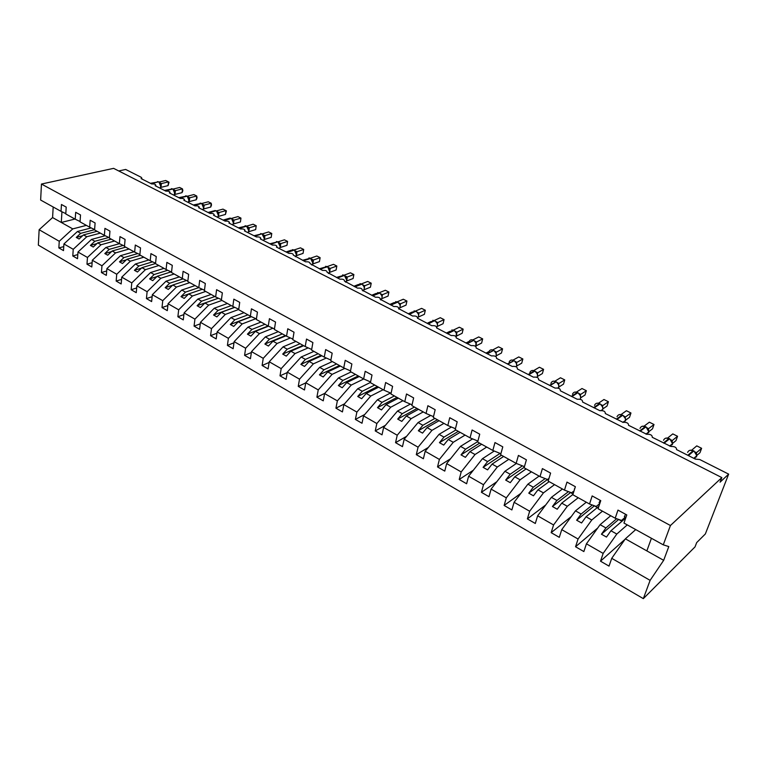 <?xml version="1.0" encoding="UTF-8"?>
<svg xmlns="http://www.w3.org/2000/svg" width="767" height="767" viewBox="0 0 767 767"><rect width="100%" height="100%" fill="white"/><g stroke="black" fill="none" stroke-linecap="round" stroke-linejoin="round"><path stroke-width="1.15" d="M86.374 225.373L72.76 228.892L59.251 241.279L39.136 229.726L38.35 245.124L643.331 598.644L695.027 546.89L696.695 542.585L705.352 533.957L728.65 474.131L720.06 482.175L721.833 477.592L113.612 168.356L41.456 184.042L40.641 200.053L61.044 211.347L61.456 204.492L66.202 207.1L65.78 213.964L75.224 219.199L75.684 212.296L80.516 214.952L80.046 221.864L89.662 227.195L90.17 220.254L95.098 222.957L94.581 229.918L104.379 235.344L104.926 228.365L109.949 231.116L109.384 238.115L119.364 243.638L119.968 236.62L125.088 239.429L124.465 246.466L134.647 252.103L135.299 245.037L140.514 247.904L139.843 254.98L150.217 260.722L150.926 253.618L156.247 256.542L155.519 263.666L166.094 269.514L166.861 262.372L172.287 265.353L171.501 272.515L182.287 278.488L183.112 271.297L188.644 274.337L187.79 281.537L198.797 287.625L185.489 292.122L180.993 296.608L184.195 298.421L188.692 293.914L192.421 296.004L205.69 291.45M627.262 524.896L616.812 534.043L610.944 530.754L606.476 537.063L601.443 534.216L605.92 527.936L600.11 524.676L586.429 543.813L583.86 551.559L575.538 546.746L578.069 539.019L591.769 519.997L586.046 516.785L581.559 522.979L576.64 520.208L581.137 514.034L575.471 510.851L561.741 529.642L559.296 537.351L551.166 532.653L553.573 524.964L567.312 506.278L561.722 503.142L557.226 509.23L552.432 506.517L556.928 500.458L551.396 497.352L537.638 515.808L535.308 523.477L527.37 518.895L529.661 511.234L543.439 492.884L537.974 489.825L533.468 495.808L528.779 493.152L533.295 487.198L527.888 484.169L514.091 502.299L511.877 509.93L504.13 505.453L506.306 497.831L520.103 479.806L514.772 476.806L510.256 482.683L505.674 480.094L510.199 474.246L504.916 471.283L491.091 489.097L488.991 496.69L481.417 492.318L483.488 484.734L497.313 467.017L492.098 464.093L487.572 469.864L483.095 467.343L487.62 461.581L482.462 458.685L468.618 476.202L466.624 483.756L459.222 479.48L461.188 471.935L475.032 454.515L469.931 451.658L465.396 457.333L461.025 454.869L465.559 449.203L460.507 446.375L446.653 463.594L444.764 471.111L437.526 466.93L439.386 459.423L453.249 442.3L448.264 439.501L443.729 445.09L439.443 442.674L443.988 437.104L439.05 434.333L425.177 451.274L423.384 458.752L416.308 454.658L418.073 447.19L431.946 430.354L427.066 427.622L422.531 433.106L418.341 430.747L422.885 425.273L418.053 422.559L404.18 439.223L402.474 446.653L395.551 442.655L397.229 435.234L411.102 418.667L406.337 415.992L401.793 421.39L397.699 419.079L402.244 413.691L397.517 411.045L383.634 427.43L382.024 434.831L375.245 430.91L376.837 423.528L390.719 407.229L386.05 404.612L381.506 409.923L377.498 407.661L382.043 402.368L377.422 399.77L363.539 415.896L362.014 423.25L355.38 419.415L356.885 412.08L370.768 396.04L366.195 393.471L361.65 398.706L357.729 396.491L362.273 391.275L357.748 388.735L343.865 404.612L342.427 411.927L335.936 408.169L337.355 400.873L351.238 385.082L346.761 382.57L342.216 387.728L338.381 385.552L342.926 380.422L338.496 377.939L324.614 393.557L323.252 400.834L316.896 397.162L318.238 389.904L332.111 374.354L327.73 371.899L323.195 376.971L319.436 374.852L323.971 369.79L319.638 367.355L305.765 382.743L304.48 389.981L298.258 386.376L299.513 379.157L313.387 363.855L309.101 361.449L304.557 366.444L300.875 364.363L305.419 359.387L301.163 357L287.299 372.148L286.091 379.349L280.003 375.82L281.182 368.639L295.046 353.568L290.837 351.209L286.302 356.128L282.697 354.086L287.232 349.186L283.071 346.847L269.227 361.775L268.086 368.927L262.113 365.476L263.234 358.333L277.069 343.482L272.956 341.181L268.421 346.022L264.893 344.028L269.418 339.196L265.344 336.905L251.509 351.602L250.435 358.726L244.587 355.342L245.632 348.237L259.467 333.607L255.43 331.344L250.905 336.119L247.434 334.163L251.969 329.407L247.962 327.154L234.146 341.641L233.149 348.726L227.415 345.409L228.393 338.343L242.199 323.923L238.249 321.709L233.724 326.416L230.33 324.499L234.855 319.801L230.934 317.605L217.138 331.881L216.198 338.918L210.57 335.668L211.491 328.64L225.287 314.441L221.404 312.265L216.888 316.896L213.562 315.016L218.077 310.395L214.233 308.238L200.455 322.313L199.573 329.311L194.07 326.119L194.923 319.13L208.691 305.132L204.894 303.003L200.379 307.567L197.119 305.726L201.625 301.172L197.857 299.053L184.099 312.926L183.284 319.887L177.877 316.761L178.682 309.81L192.421 296.004M625.057 539.268L600.503 561.185L603.159 553.41L616.812 534.043M643.331 598.644L650.109 580.36L611.73 558.328L609.027 566.113L600.503 561.185M611.73 558.328L625.364 538.837L635.728 529.585M118.751 170.964L125.663 169.449L141.291 177.34L141.847 178.241L141.118 178.606L151.732 183.975C154.32 183.812 155.682 184.262 155.816 185.336L155.116 185.681L165.912 191.146C168.539 190.983 169.91 191.443 170.034 192.546L169.344 192.891L180.331 198.452C182.997 198.279 184.387 198.749 184.502 199.88L183.84 200.225L195.019 205.882C197.723 205.7 199.123 206.189 199.219 207.358L198.586 207.684L209.966 213.447C212.708 213.255 214.118 213.763 214.204 214.961L213.59 215.287L225.182 221.145C227.962 220.954 229.391 221.471 229.458 222.708L228.873 223.015L240.665 228.988C243.494 228.787 244.932 229.314 244.989 230.589L244.433 230.896L256.446 236.974C259.313 236.763 260.77 237.31 260.809 238.623L260.272 238.911L272.515 245.104C275.43 244.884 276.897 245.45 276.925 246.801L276.417 247.079L288.881 253.388C291.843 253.168 293.33 253.752 293.339 255.143L305.563 261.835C308.564 261.605 310.069 262.199 310.06 263.627L322.562 270.435C325.611 270.195 327.125 270.818 327.106 272.285L339.886 279.198C342.983 278.958 344.517 279.591 344.479 281.115L357.547 288.143C360.691 287.893 362.245 288.545 362.187 290.108L375.552 297.251C378.754 297.002 380.317 297.673 380.24 299.283L393.912 306.551C397.172 306.282 398.754 306.982 398.658 308.641L412.646 316.033C415.954 315.764 417.555 316.483 417.449 318.19L431.754 325.697C435.119 325.429 436.739 326.167 436.615 327.931L451.255 335.572C454.678 335.294 456.317 336.061 456.173 337.873L471.168 345.649C474.639 345.361 476.297 346.147 476.134 348.017L491.484 355.926C495.022 355.639 496.7 356.454 496.517 358.371L512.231 366.434C515.827 366.137 517.533 366.971 517.332 368.956L533.42 377.153C537.082 376.856 538.798 377.719 538.587 379.761L555.087 388.102C558.769 387.805 560.514 388.696 560.332 390.777L577.244 399.262C580.945 399.003 582.709 399.923 582.565 402.023L599.89 410.681C603.6 410.441 605.393 411.39 605.288 413.528L623.044 422.349C626.764 422.138 628.585 423.116 628.518 425.282L646.715 434.275C650.445 434.103 652.295 435.11 652.266 437.305L670.924 446.48C674.663 446.336 676.552 447.372 676.571 449.606L695.41 459.136L699.725 459.51L728.65 474.131M602.459 511.158L591.769 519.997M597.733 528.012L575.538 546.746M610.724 515.74L600.11 524.676M578.222 497.735L567.312 506.278M571.319 516.527L551.166 532.653M586.304 502.212L575.471 510.851M554.551 484.629L543.439 492.884M545.749 504.935L527.37 518.895M562.441 489.001L551.396 497.352M531.416 471.82L520.103 479.806M520.927 493.306L504.13 505.453M539.134 476.096L527.888 484.169M508.809 459.299L497.313 467.017M496.824 481.714L481.417 492.318M516.383 463.46L504.916 471.283M486.7 447.056L475.032 454.515M473.373 470.19L459.222 479.48M494.245 451.025L482.462 458.685M465.08 435.081L453.249 442.3M450.536 458.771L437.526 466.93M472.597 438.887L460.507 446.375M443.93 423.374L431.946 430.354M428.283 447.477L416.308 454.658M451.408 427.027L439.05 434.333M423.231 411.908L411.102 418.667M406.587 436.327L395.551 442.655M430.671 415.436L418.053 422.559M402.982 400.7L390.719 407.229M385.418 425.33L375.245 430.91M410.374 404.094L397.517 411.045M383.155 389.713L370.768 396.04M364.747 414.496L355.38 419.415M390.499 393.001L377.422 399.77M363.75 378.965L351.238 385.082M344.556 403.825L335.936 408.169M370.48 382.426L357.748 388.735M344.853 368.381L332.111 374.354M324.825 393.327L316.896 397.162M351.075 371.947L338.496 377.939M326.33 358.026L313.387 363.855M305.736 382.906L298.258 386.376M332.322 361.564L319.638 367.355M308.171 347.882L295.046 353.568M287.232 372.589L280.003 375.82M313.952 351.391L301.163 357M290.386 337.95L277.069 343.482M269.112 362.465L262.113 365.476M295.947 341.43L283.071 346.847M272.937 328.218L259.467 333.607M251.365 352.532L244.587 355.342M278.306 331.651L265.344 336.905M255.833 318.688L242.199 323.923M233.983 342.782L227.415 345.409M261.01 322.073L247.962 327.154M238.71 309.465L225.287 314.441M216.956 333.214L210.57 335.668M244.05 312.687L230.934 317.605M221.903 300.424L208.691 305.132M200.264 323.827L194.07 326.119M227.415 303.473L214.233 308.238M183.907 314.604L177.877 316.761M211.107 294.442L197.857 299.053M189.794 282.639L176.468 287.059L172.805 285.008L168.318 289.447L165.173 287.673L169.66 283.244L166.036 281.201L152.336 294.691L151.626 301.575L146.43 298.564L147.12 291.7L160.811 278.277L157.216 276.264L152.738 280.645L149.651 278.9L154.138 274.528L150.572 272.534L136.9 285.832L136.248 292.678L131.147 289.725L131.78 282.898L145.442 269.658L141.924 267.683L137.446 272.007L134.426 270.291L138.894 265.986L135.404 264.021L121.761 277.146L121.157 283.953L116.153 281.058L116.737 274.26L130.371 261.202L126.91 259.265L122.442 263.522L119.479 261.844L123.938 257.597L120.515 255.67L106.901 268.613L106.345 275.382L101.426 272.544L101.963 265.785L115.568 252.899L112.174 250.991L107.716 255.2L104.811 253.561L109.259 249.361L105.894 247.473L92.308 260.243L91.8 266.974L86.978 264.184L87.467 257.463L101.043 244.75L97.706 242.88L93.258 247.032L90.401 245.421L94.84 241.279L91.541 239.419L77.985 252.027L77.525 258.719L72.788 255.977L73.229 249.294L86.776 236.744L83.498 234.913L79.068 239.007L76.259 237.425L80.688 233.331L77.438 231.509L63.92 243.954L63.508 250.608L58.858 247.923L59.251 241.279M167.868 305.554L162 307.577L162.748 300.664L176.468 287.059M178.682 309.81L168.069 303.722L167.302 310.645L162 307.577M168.069 303.722L181.789 290.041L195.106 285.583M174.186 274.001L160.811 278.277M152.134 296.676L146.43 298.564M179.401 276.887L166.036 281.201M158.874 265.516L145.442 269.658M136.699 287.951L131.147 289.725M163.985 268.354L150.572 272.534M143.841 257.194L130.371 261.202M121.56 279.38L116.153 281.058M148.865 259.975L135.404 264.021M129.086 249.026L115.568 252.899M106.709 270.962L101.426 272.544M134.014 251.749L120.515 255.67M114.59 241.001L101.043 244.75M92.126 262.697L86.978 264.184M119.441 243.676L105.894 247.473M100.362 233.12L86.776 236.744M77.812 254.577L72.788 255.977M105.194 235.728L91.541 239.419M650.109 580.36L663.666 560.322L668.795 546.583L663.273 544.838L623.964 523.065L626.792 514.945L617.972 510.103L615.201 518.214L598.078 508.732L600.762 500.65L592.162 495.923L589.526 503.996L572.815 494.744L575.375 486.709L566.976 482.098L564.474 490.123L548.165 481.091L550.591 473.095L542.403 468.599L540.016 476.585L524.101 467.765L526.411 459.817L518.415 455.425L516.143 463.364L500.602 454.754L502.788 446.845L494.983 442.559L492.826 450.45L477.649 442.041L479.73 434.18L472.098 429.99L470.056 437.842L455.224 429.625L457.19 421.812L449.74 417.718L447.803 425.512L433.297 417.488L435.167 409.712L427.881 405.714L426.049 413.471L411.879 405.618L413.643 397.891L406.52 393.979L404.784 401.697L390.921 394.017L392.599 386.338L385.628 382.512L383.989 390.182L370.432 382.675L372.014 375.034L365.197 371.295L363.644 378.917L350.385 371.573L351.88 363.98L345.217 360.317L343.741 367.892L330.769 360.711L332.178 353.156L325.659 349.57L324.268 357.106L311.565 350.078L312.898 342.571L306.512 339.062L305.208 346.55L292.773 339.666L294.029 332.207L287.769 328.775L286.542 336.214L274.365 329.474L275.545 322.054L269.418 318.688L268.268 326.1L256.341 319.494L257.444 312.121L251.451 308.823L250.368 316.186L238.681 309.715L239.716 302.38L233.839 299.159L232.823 306.474L221.375 300.127L222.353 292.841L216.591 289.677L215.642 296.954L204.415 290.741L205.326 283.493L199.679 280.396L198.797 287.625L204.482 290.262M625.191 517.255L621.51 520.429L615.201 518.214M599.794 503.564L596.247 506.45L589.526 503.996M574.032 490.918L571.578 492.807L564.474 490.123M548.99 478.397L547.494 479.48L540.016 476.585M524.609 466.029L523.966 466.47L516.143 463.364M500.889 453.719L492.826 450.45M477.908 441.073L470.056 437.842M455.454 428.715L447.803 425.512M433.508 416.634L426.049 413.471M412.061 404.823L404.784 401.697M391.093 393.26L383.989 390.182M370.576 381.956L363.644 378.917M350.519 370.892L343.741 367.892M330.884 360.059L324.268 357.106M311.68 349.455L305.208 346.55M292.869 339.072L286.542 336.214M274.452 328.909L268.268 326.1M256.418 318.947L250.368 316.186M238.748 309.197L232.823 306.474M221.442 299.629L215.642 296.954M187.848 281.077L182.287 278.488M171.549 272.064L166.094 269.514M155.557 263.234L150.217 260.722M139.882 254.567L134.647 252.103M124.503 246.073L119.364 243.638M109.413 237.732L104.379 235.344M94.6 229.544L89.662 227.195M80.065 221.51L75.224 219.199M63.757 246.6L58.858 247.923M91.196 227.924L77.438 231.509M65.799 213.619L61.044 211.347M603.159 553.41L586.429 543.813M578.069 539.019L561.741 529.642M553.573 524.964L537.638 515.808M529.661 511.234L514.091 502.299M506.306 497.831L491.091 489.097M483.488 484.734L468.618 476.202M461.188 471.935L446.653 463.594M439.386 459.423L425.177 451.274M418.073 447.19L404.18 439.223M397.229 435.234L383.634 427.43M376.837 423.528L363.539 415.896M356.885 412.08L343.865 404.612M337.355 400.873L324.614 393.557M318.238 389.904L305.765 382.743M299.513 379.157L287.299 372.148M281.182 368.639L269.227 361.775M263.234 358.333L251.509 351.602M245.632 348.237L234.146 341.641M228.393 338.343L217.138 331.881M211.491 328.64L200.455 322.313M194.923 319.13L184.099 312.926M162.748 300.664L152.336 294.691M147.12 291.7L136.9 285.832M131.78 282.898L121.761 277.146M116.737 274.26L106.901 268.613M101.963 265.785L92.308 260.243M87.467 257.463L77.985 252.027M73.229 249.294L63.92 243.954M663.273 544.838L670.435 525.52L41.456 184.042M610.944 530.754L624.808 518.789L623.964 518.319M616.687 518.732L605.92 527.936M599.391 504.772L598.749 504.418M598.883 506.297L586.046 516.785M592.306 505.012L581.137 514.034M572.891 494.504L561.722 503.142M568.462 491.628L556.928 500.458M549.143 481.638L537.974 489.825M545.164 478.579L533.295 487.198M526.133 468.886L514.772 476.806M522.375 465.837L510.199 474.246M503.631 456.432L492.098 464.093M500.084 453.393L487.62 461.581M481.638 444.256L469.931 451.658M477.783 441.552L465.559 449.203M460.133 432.348L448.264 439.501M455.886 429.99L443.988 437.104M439.088 420.69L427.066 427.622M434.937 418.389L422.885 425.273M418.494 409.29L406.337 415.992M414.429 407.037L402.244 413.691M398.341 398.131L386.05 404.612M394.363 395.925L382.043 402.368M378.61 387.201L366.195 393.471M374.718 385.044L362.273 391.275M359.292 376.501L346.761 382.57M355.476 374.392L342.926 380.422M340.375 366.032L327.73 371.899M336.636 363.961L323.971 369.79M321.843 355.763L309.101 361.449M318.18 353.74L305.419 359.387M303.674 345.706L290.837 351.209M300.089 343.721L287.232 349.186M285.88 335.85L272.956 341.181M282.361 333.904L269.418 339.196M268.46 326.186L255.43 331.344M264.989 324.278L251.969 329.407M251.442 316.675L238.249 321.709M247.952 314.844L234.855 319.801M234.76 307.356L221.404 312.265M231.25 305.602L218.077 310.395M218.394 298.229L204.894 303.003M214.865 296.522L201.625 301.172M185.489 292.122L181.789 290.041M202.335 289.264L188.692 293.914M186.573 280.482L172.805 285.008M183.092 278.862L169.66 283.244M171.108 271.863L157.216 276.264M167.695 270.272L154.138 274.528M155.528 263.522L141.924 267.683M152.575 261.835L138.894 265.986M140.39 255.286L126.91 259.265M137.734 253.561L123.938 257.597M125.702 247.147L112.174 250.991M123.161 245.43L109.259 249.361M111.263 239.16L97.706 242.88M108.847 237.454L94.84 241.279M97.093 231.308L83.498 234.913M94.59 229.678L80.688 233.331M72.76 228.892L52.587 217.569L53.182 206.994M39.136 229.726L52.587 217.569M74.936 219.036L61.293 222.459L61.935 211.769M670.435 525.52L721.833 477.592M651.423 538.271L646.84 550.888L625.364 538.837M663.666 560.322L646.84 550.888M82.606 235.737L76.259 237.425M96.91 243.628L90.401 245.421M111.474 251.662L104.811 253.561M126.315 259.831L119.479 261.844M141.435 268.153L134.426 270.291M156.851 276.619L149.651 278.9M172.556 285.247L165.173 287.673M188.586 294.029L180.993 296.608M218.365 298.21L197.119 305.726M234.616 307.289L213.562 315.016M251.173 316.55L230.33 324.499M268.076 325.994L247.434 334.163M285.401 335.582L264.893 344.028M303.07 345.371L282.697 354.086M321.105 355.351L300.875 364.363M339.493 365.543L319.436 374.852M358.275 375.945L338.381 385.552M377.45 386.558L357.729 396.491M397.018 397.402L377.498 407.661M417.018 408.466L397.699 419.079M437.439 419.779L418.341 430.747M458.311 431.332L439.443 442.674M479.634 443.144L461.025 454.869M501.445 455.224L483.095 467.343M524.599 466.039L524.264 467.218L505.674 480.094M547.187 479.365L548.338 480.535M547.053 479.826L528.779 493.152M570.485 492.395L572.997 494.188M570.37 492.73L552.432 506.517M594.3 505.741L597.272 507.62M594.243 505.942L576.64 520.208M601.443 534.216L618.662 519.46L621.932 521.263M160.955 186.113L160.332 183.323L158.644 181.846L150.437 183.323M168.078 185.624L168.462 181.884L169.037 182.23L168.078 185.624L160.945 187.349M159.085 182.067L165.691 180.504L168.462 181.884L161.377 183.581L160.993 187.34M159.91 182.747L161.377 183.581M160.351 183.668L161.329 183.591M174.991 193.198L174.368 190.389L172.652 188.893L164.464 190.417M182.057 192.642L182.469 188.883L182.853 190.715L182.057 192.642L174.943 194.425M173.064 189.094L179.651 187.474L182.469 188.883L175.403 190.638L175.001 194.415M173.946 189.804L175.403 190.638L174.857 191.491M174.397 190.734L175.355 190.647M189.267 200.398L188.663 197.589L186.908 196.055L178.74 197.646M196.266 199.775L196.716 195.997L197.061 197.819L196.266 199.775L189.19 201.625M187.282 196.247L193.84 194.569L196.716 195.997L189.679 197.809L189.248 201.606M188.222 196.985L189.679 197.809M188.682 197.924L189.622 197.828M203.792 207.723L203.197 204.904L201.414 203.351L193.255 204.99M210.733 207.042L211.203 203.245L211.51 205.057L210.733 207.042L203.686 208.95M201.75 203.514L208.288 201.788L211.203 203.245L204.195 205.115L203.562 208.883M202.737 204.29L204.195 205.115L203.667 205.959M203.217 205.24L204.147 205.125M218.576 215.182L218.298 212.977L216.745 211.222M225.45 214.434L225.949 210.609L226.409 210.896L225.45 214.434L218.432 216.399M216.476 210.915L222.976 209.123L225.949 210.609L218.969 212.545L218.48 216.38M217.521 211.721L218.969 212.545L218.442 213.389M218.01 212.68L218.921 212.555M233.609 222.775L233.341 220.541L231.768 218.777M240.426 221.951L240.953 218.106L240.426 221.951L233.436 223.983M231.452 218.451L237.933 216.601L240.953 218.106L234.012 220.11L233.484 223.964M232.564 219.285L234.012 220.11L233.484 220.944M233.063 220.263L233.954 220.119M248.92 230.503L248.652 228.24L247.06 226.466M255.66 229.601L256.216 225.738L255.66 229.601L248.709 231.701M246.706 226.112L253.148 224.204L256.216 225.738L249.313 227.799L248.767 231.682M247.875 226.984L249.313 227.799M248.393 227.972L249.265 227.818M264.51 238.364L264.251 236.073L262.63 234.29M271.173 237.386L271.767 233.504L271.173 237.386L264.289 239.505M262.228 233.916L268.632 231.941L271.767 233.504L264.893 235.642L264.605 238.556M264.596 238.585L264.327 239.515M263.464 234.827L264.893 235.642L264.394 236.466M263.992 235.824L264.845 235.661M280.386 246.37L280.118 244.05L278.488 242.267M286.973 245.315L287.587 241.413L286.973 245.315L280.147 247.549M278.028 241.864L284.404 239.822L287.587 241.413L280.76 243.618L280.463 246.475M279.341 242.803L280.76 243.618M279.878 243.82L280.712 243.638M296.541 252.966L294.633 250.378M303.051 253.398L303.703 249.467L303.051 253.398L296.321 255.679M294.125 249.956L300.463 247.846L303.703 249.467L296.915 251.749L296.666 254.289M295.506 250.934L296.915 251.749L296.436 252.554M296.062 251.96L296.867 251.758M313.022 261.269L311.076 258.642M319.427 261.614L320.117 257.664L319.427 261.614L312.802 263.953M310.52 258.191L316.809 256.015L320.117 257.664L313.377 260.023L313.147 262.352M311.968 259.217L313.377 260.023M312.543 260.253L313.329 260.042M329.8 269.716L329.196 268.249M336.109 269.994L336.838 266.024L336.109 269.994L329.589 272.381M327.221 266.59L333.463 264.337L336.838 266.024L330.146 268.45L329.925 270.607M328.746 267.645L330.146 268.45M329.331 268.709L330.088 268.469M346.905 278.335L344.901 275.641M353.108 278.526L353.865 274.528L353.108 278.526L346.694 280.971M344.23 275.142L350.433 272.812L353.865 274.528L347.221 277.04L347.02 279.044M345.831 276.245L347.221 277.04M346.435 277.318L347.173 277.06M364.335 287.107L362.292 284.384M370.423 287.222L371.218 283.205L370.423 287.222L364.133 289.715M361.573 283.857L367.719 281.451L371.218 283.205L364.632 285.794L364.43 287.673M363.251 284.998L364.632 285.794L364.181 286.57M363.865 286.091L364.584 285.813M382.091 296.062L380.029 293.301M388.064 296.081L388.907 292.045L388.064 296.081L381.908 298.631M379.234 292.745L385.341 290.262L388.907 292.045L382.378 294.72L382.187 296.474M381.007 293.934L382.378 294.72M381.64 295.036L382.33 294.739M400.201 305.18L398.102 302.38M406.05 305.113L406.932 301.048L406.05 305.113L400.038 307.711M397.248 301.805L403.298 299.235L406.932 301.048L400.46 303.818L400.278 305.467M399.108 303.032L400.46 303.818L400.038 304.566M399.76 304.154L400.422 303.837M418.667 314.48L416.539 311.651M424.391 314.317L425.311 310.232L424.391 314.317L418.514 316.963M415.609 311.038L421.61 308.382L425.311 310.232L418.907 313.089L418.724 314.643M417.574 312.313L418.907 313.089M418.226 313.444L418.859 313.118M437.506 323.971L435.34 321.095M436.394 321.785L437.717 322.581L444.055 319.599L443.086 323.703L437.372 326.397M437.449 323.636L437.717 322.581L437.535 324.01M444.055 319.599L440.277 317.711L434.333 320.462M437.075 322.926L437.669 322.571M456.71 333.645L454.515 330.73M455.598 331.44L456.864 332.226L463.163 329.148L462.156 333.281L456.605 336.013M456.911 332.207L456.72 333.568M463.163 329.148L459.318 327.221L453.422 330.069M456.288 332.6L456.864 332.226M476.317 343.52L474.073 340.567M475.195 341.296L476.441 342.072L482.664 338.889L481.609 343.05L476.221 345.812M476.48 342.044L476.297 343.328M482.664 338.889L478.733 336.934L472.903 339.877M475.904 342.465L476.441 342.072M496.316 353.597L494.044 350.605M495.185 351.353L496.46 352.12L502.558 348.832L501.455 353.012L496.249 355.811C496.594 353.482 495.76 351.698 493.708 350.414L493.219 350.174C491.321 349.388 489.912 349.838 489.001 351.526L485.962 353.136M502.558 348.832L498.55 346.828L492.778 349.886M495.913 352.542L496.412 352.12M516.728 363.874L514.417 360.845M515.597 361.612L516.843 362.379L522.864 358.985L521.704 363.184L516.776 365.964M522.864 358.985L518.77 356.933L513.065 360.097M537.571 374.373L535.222 371.305M536.44 372.1L537.619 372.839L543.582 369.339L542.384 373.558L537.629 376.367M537.667 372.82L537.485 373.836M543.582 369.339L539.412 367.249L533.774 370.528M537.188 373.318L537.619 372.839L537.322 373.452M558.855 385.092L556.468 381.985M557.714 382.8L558.875 383.529L564.742 379.905L563.486 384.152L558.884 387.009M558.922 383.5L558.587 384.123M564.742 379.905L560.476 377.776L554.915 381.18M558.481 384.027L558.875 383.529M580.59 396.04L578.165 392.886M579.449 393.73L580.619 394.449L586.352 390.7L585.029 394.976L580.657 397.833M586.352 390.7L581.99 388.524L576.496 392.052M580.236 394.976L580.581 394.449M602.795 407.229L600.331 404.036M601.654 404.899L602.757 405.599L608.413 401.735L607.042 406.021L602.891 408.878M608.413 401.735L603.965 399.511L598.557 403.174M602.45 406.155L602.843 409.127C603.073 406.884 602.143 405.129 600.053 403.883L599.516 403.615C597.109 402.665 595.441 403.26 594.502 405.398M625.488 418.657L622.977 415.417M625.46 416.97L630.963 413.001L629.525 417.315L625.613 420.153M630.963 413.001L626.409 410.728L621.088 414.525M624.348 416.308L625.421 416.999L625.201 417.526L625.421 416.999M622.43 415.129L619.247 414.611M625.153 417.584L625.575 420.383C625.728 418.188 624.769 416.491 622.718 415.273L622.171 415.005C619.707 414.027 617.991 414.621 617.023 416.759M648.633 429.836L646.13 427.056M648.614 428.609L654.002 424.506L652.496 428.849L648.834 431.658M654.002 424.506L649.352 422.186L644.117 426.136M647.53 427.976L648.383 429.012M645.565 426.759L642.324 426.222M648.364 429.261L648.575 428.648M574.368 489.087L574.943 488.061M672.343 441.754L669.792 438.945M672.295 440.517L677.549 436.279L675.976 440.642L672.563 443.412M677.549 436.279L672.793 433.901L667.654 438.005M671.24 439.903L672.074 440.9M669.217 438.657L665.909 438.101M672.084 441.207L672.256 440.555M599.88 503.296L599.056 502.682L599.928 503.162M599.056 502.682L600.321 500.41M696.58 453.939L693.991 451.111M695.487 452.099L696.455 452.722L701.613 448.302L699.983 452.693L696.829 455.416M701.613 448.302L696.762 445.876L691.729 450.143M693.406 450.814L690.032 450.239M696.58 456.931L696.455 452.722M625.824 517.735L624.348 516.603L625.91 517.466M624.348 516.603L625.623 514.302M161.386 183.61L160.677 184.022L160.993 186.314L160.073 188.193L160.763 186.429L158.97 182.009M151.281 183.744L158.366 181.817L150.946 183.581M158.788 181.98L157.456 181.606M174.061 195.278L174.809 193.524L172.997 189.065M165.327 190.858L172.719 189.037L164.991 190.686M172.805 189.027L171.444 188.644M188.318 202.498L189.094 200.733L187.253 196.227M179.622 198.087L186.985 196.208L179.277 197.915M187.062 196.199L185.662 195.815M189.679 197.838L189.133 198.663M203.754 206.313L203.83 207.962L202.843 209.842L203.619 208.068L201.769 203.523M194.166 205.451L201.5 203.504L193.811 205.268M201.577 203.495L200.139 203.102M218.537 213.744L218.614 215.431L217.607 217.31L218.413 215.537L216.534 210.944L213.907 210.858L208.039 212.469M208.969 212.938L215.91 210.752L208.605 212.756M216.332 210.915L214.865 210.513M233.532 220.685L233.657 223.034L232.631 224.913L233.465 223.13L231.567 218.499L228.834 218.442L223.082 220.091M224.031 220.57L231.298 218.49L223.667 220.378M231.356 218.48L229.851 218.058M249.313 227.828L248.652 228.24L248.968 230.771L247.914 232.66L248.786 230.867L246.495 226.006L238.393 227.837M239.362 228.326L246.6 226.179L238.997 228.144M246.648 226.169L245.104 225.738M263.484 240.531L264.385 238.738L262.065 233.83L253.992 235.728M254.98 236.226L261.796 233.82L254.606 236.044M262.218 234.002L260.636 233.561M279.341 248.556L280.262 246.763L277.913 241.797L269.869 243.772M270.885 244.28L277.654 241.797L270.492 244.088M278.076 241.979L276.446 241.528M280.76 243.647L280.262 244.433M295.487 256.734L296.436 254.922L294.451 250.109L291.259 250.224L286.043 251.95M287.079 252.477L294.192 250.109L286.685 252.276M294.212 250.1L292.543 249.639M311.929 265.056L312.917 263.244L310.501 258.182L302.524 260.291M303.579 260.828L310.645 258.383L303.176 260.627M310.654 258.374L308.938 257.894M313.377 260.051L312.898 260.818M328.688 273.531L329.705 271.719L327.825 267.06M320.385 269.332L327.001 266.6L319.312 268.795M327.413 266.801L319.983 269.131M330.146 268.479L329.676 269.246M345.754 282.179L346.799 280.348L344.316 275.18L336.425 277.453M337.518 278.009L344.479 275.391L337.106 277.798M344.479 275.391L342.657 274.883M347.221 277.069L346.761 277.827M363.155 290.981L364.229 289.149C364.459 286.944 363.683 285.276 361.89 284.145L358.39 284.509L353.855 286.273M354.977 286.848L361.89 284.145L354.555 286.628M361.861 284.135L359.991 283.627M380.883 299.955L381.995 298.114C382.244 295.899 381.458 294.212 379.627 293.061L375.974 293.512L371.64 295.276M372.781 295.851L379.627 293.061L372.35 295.631M379.588 293.042L377.661 292.534M382.378 294.749L381.937 295.477M398.965 309.101L400.106 307.26C400.374 305.026 399.578 303.329 397.718 302.16L393.893 302.697L389.761 304.441M390.93 305.036L397.718 302.16L390.489 304.815M397.661 302.131L395.676 301.613M417.449 318.19L418.581 316.589C418.859 314.336 418.053 312.62 416.155 311.431L412.167 312.064L408.245 313.799M409.444 314.403L415.714 311.201L408.993 314.182M416.088 311.392L414.046 310.865M418.907 313.128L418.494 313.828M436.902 327.25L437.411 326.09C437.717 323.837 436.902 322.102 434.966 320.884L430.805 321.622L427.094 323.338M428.322 323.962L434.515 320.654L427.861 323.732M434.879 320.836L432.77 320.309M437.506 322.667L437.315 323.271M456.25 336.732L456.624 335.793C456.95 333.52 456.125 331.766 454.15 330.529L449.817 331.392L446.327 333.07M447.583 333.712L454.15 330.529L447.113 333.472M454.045 330.472L451.868 329.944M456.902 332.236L456.518 332.907M475.904 346.511L476.23 345.687C476.575 343.405 475.741 341.631 473.728 340.375L473.258 340.136C471.465 339.388 470.113 339.791 469.212 341.353L465.943 343.002M467.237 343.664L473.728 340.375L466.767 343.415M473.603 340.308L471.35 339.771M476.48 342.082L476.106 342.734M487.304 353.817L493.708 350.414L486.815 353.568M495.933 356.559L496.23 355.792M493.555 350.337L491.235 349.8M496.354 352.158L496.086 352.762M516.344 366.856L516.651 366.099C517.035 363.779 516.191 361.966 514.101 360.663L513.602 360.413C511.57 359.598 510.113 360.097 509.202 361.919M507.783 364.181L514.101 360.663L507.284 363.922M513.928 360.576L511.522 360.039M516.776 362.388L516.488 363.002M537.168 377.393L537.494 376.616C537.907 374.286 537.044 372.455 534.915 371.132L534.407 370.873C532.25 370.02 530.726 370.566 529.834 372.532M528.693 374.766L534.915 371.132L534.407 370.873L528.185 374.507M534.724 371.036L532.231 370.49M558.424 388.179L558.798 387.316C559.201 384.976 558.318 383.145 556.171 381.822L555.653 381.563C553.362 380.662 551.77 381.266 550.898 383.366M550.044 385.571L556.171 381.822L549.527 385.312M555.95 381.707L553.371 381.161M580.111 399.224L580.59 398.102C580.907 395.81 579.996 394.017 577.877 392.733L577.35 392.464C575.001 391.544 573.371 392.148 572.47 394.276M571.866 396.616L577.877 392.733L577.35 392.464L571.329 396.347M577.637 392.608L574.953 392.052M580.619 394.449L580.274 394.938M602.728 409.549L600.954 410.431M594.157 407.891L600.053 403.883L599.516 403.615L593.61 407.622M599.794 403.749L597.004 403.193M625.431 421.006L625.575 420.383L622.814 422.396M616.936 419.424L622.718 415.273L622.171 415.005L616.38 419.146M648.623 432.722L648.805 431.898L646.063 426.864L645.325 426.644C642.804 425.647 641.039 426.222 640.023 428.379M640.224 431.207L645.881 426.922L645.325 426.644L639.659 430.92M647.08 433.221L647.559 433.614M672.333 444.687L672.544 443.671L669.735 438.762L668.987 438.542C666.418 437.516 664.596 438.091 663.551 440.258M664.03 443.259L669.562 438.829L668.987 438.542L663.455 442.971M670.713 445.157L671.211 445.579M693.79 458.321L696.81 455.713L693.943 450.929L693.186 450.708C690.549 449.654 688.689 450.219 687.596 452.396M688.383 455.588L693.78 450.996L693.186 450.708L687.798 455.291M694.883 457.381L695.41 457.803M276.925 246.801L276.849 247.3M260.809 238.623L260.732 239.141M244.989 230.589L244.913 231.135M229.458 222.708L229.381 223.274M214.204 214.961L214.127 215.556M199.219 207.358L199.142 207.972M184.502 199.88L184.425 200.523M170.034 192.546L169.958 193.198M155.816 185.336L155.749 186.007M141.847 178.241L141.78 178.941M174.09 195.288L174.953 191.836M188.337 202.507L189.228 199.017M233.59 221.299L233.532 220.675M263.464 240.522L264.557 238.642L264.49 236.83M279.274 248.527L280.434 246.667L280.367 244.798M295.372 256.677L296.599 254.836L296.541 252.918M311.766 264.97L313.061 263.158L312.763 260.195M313.003 261.192L312.878 260.176M328.468 273.426L329.839 271.643L329.522 268.642M329.302 268.431L327.653 266.811L325.639 266.312M329.781 269.62L329.695 268.613M345.486 282.035L346.933 280.281L346.607 277.251M346.876 278.2L346.818 277.194M362.829 290.818L364.344 289.082L364.028 286.024M364.296 286.944L364.267 285.947M380.509 299.763L382.1 298.056L381.784 294.969M382.062 295.851L382.052 294.864M398.619 308.842L400.201 307.203L399.885 304.087M400.163 304.94L400.173 303.953M417.718 317.806L418.657 316.531L418.341 313.387M418.619 314.192L418.657 313.224M436.845 327.097L437.487 326.052L437.171 322.869M456.173 336.636L456.384 332.542M456.653 333.271L456.729 332.303M475.78 346.425L475.981 342.418M476.24 343.098L476.336 342.13M495.722 356.434L496.268 355.763L495.99 352.484M516.018 366.693L516.67 366.08L516.402 362.772M536.679 377.201L537.504 376.616L537.245 373.27M537.475 373.788L537.629 372.877M557.724 387.977L558.798 387.316L558.539 383.989M580.59 398.102L580.312 395.024M645.939 434.103L648.805 431.898L648.355 429.165M669.591 446.078L672.544 443.671L672.103 441.169"/></g></svg>
